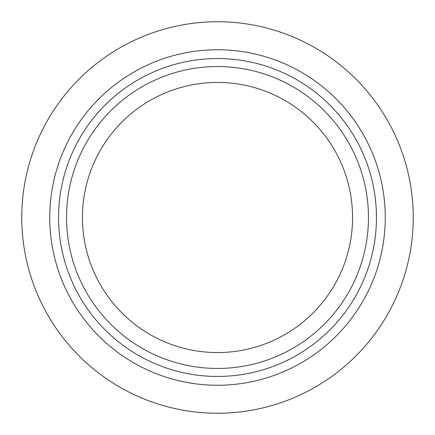 <?xml version="1.0" encoding="UTF-8"?>
<svg xmlns="http://www.w3.org/2000/svg" width="435" height="435" viewBox="0 0 435 435"><rect width="100%" height="100%" fill="white"/><g stroke="black" fill="none" stroke-linecap="round" stroke-linejoin="round"><path stroke-width="0.65" d="M368.456 217.5A150.956 150.956 0 0 0 142.022 86.766A150.956 150.956 0 0 0 142.022 348.234A150.956 150.956 0 0 0 368.456 217.5M217.5 352.567A135.067 135.067 0 0 0 352.567 217.5A135.067 135.067 0 0 0 217.5 82.432A135.067 135.067 0 0 0 82.432 217.5A135.067 135.067 0 0 0 217.5 352.567M21.75 217.5A195.75 195.75 0 0 1 315.375 47.975A195.75 195.75 0 0 1 315.375 387.025A195.75 195.75 0 0 1 21.75 217.5M58.551 217.5A158.949 158.949 0 0 1 296.974 79.844A158.949 158.949 0 0 1 296.974 355.156A158.949 158.949 0 0 1 58.551 217.5M49.737 217.5A167.763 167.763 0 0 1 301.379 72.215A167.763 167.763 0 0 1 301.379 362.785A167.763 167.763 0 0 1 49.737 217.5"/></g></svg>
